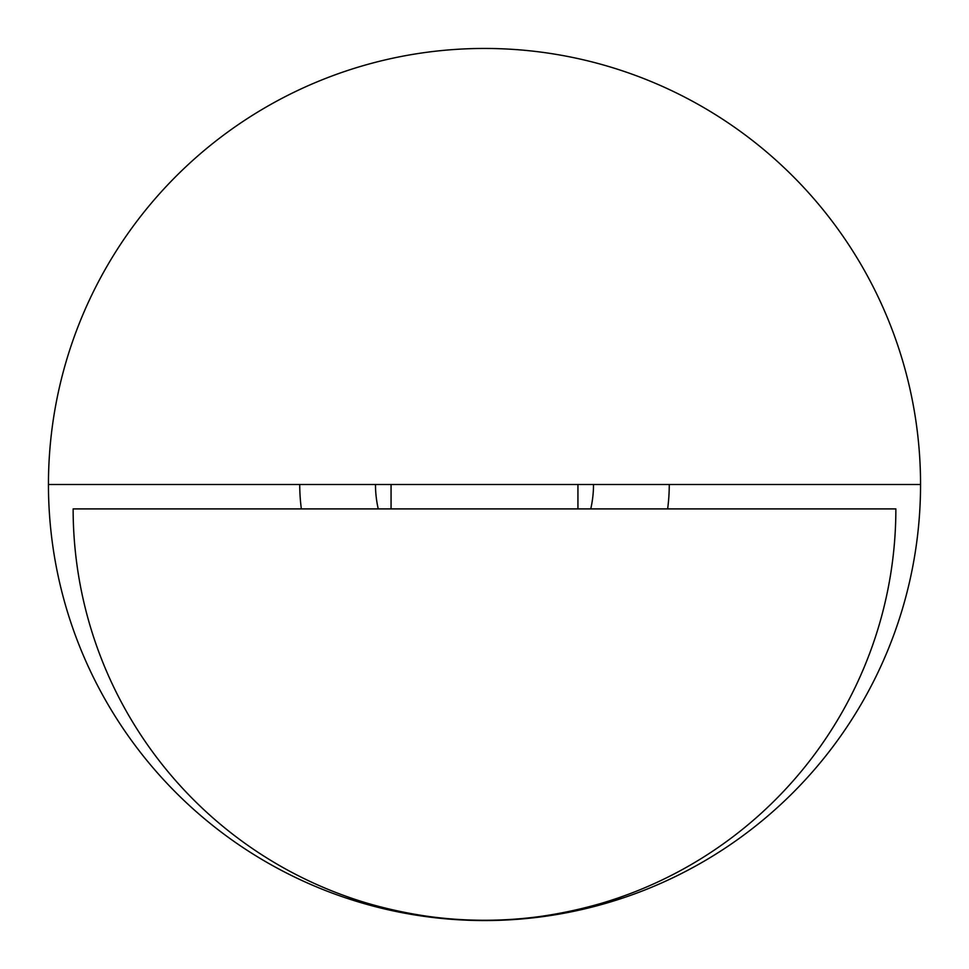 <?xml version="1.0" encoding="UTF-8"?>
<svg xmlns="http://www.w3.org/2000/svg" width="969" height="969" viewBox="0 0 969 969"><rect width="100%" height="100%" fill="white"/><g stroke="black" fill="none" stroke-linecap="round" stroke-linejoin="round"><path stroke-width="1.45" d="M920.55 484.5A436.05 436.05 0 0 1 484.5 920.55A436.05 436.05 0 0 1 48.45 484.5A436.05 436.05 0 0 1 484.5 48.45A436.05 436.05 0 0 1 920.55 484.5L48.45 484.5M593.512 484.5A109.012 109.012 0 0 1 590.751 508.907M378.249 508.907A109.012 109.012 0 0 1 375.487 484.5M299.736 484.5A184.764 184.764 0 0 0 301.359 508.907M667.641 508.907A184.764 184.764 0 0 0 669.264 484.5M623.685 895.998C625.15 895.562 559.416 921.107 484.561 920.271C409.39 921.107 343.886 895.55 345.315 895.998C343.91 895.562 409.487 921.119 484.524 920.271C559.488 921.107 625.175 895.55 623.685 895.998M73.135 508.907A411.365 411.365 0 0 0 484.5 920.271A411.365 411.365 0 0 0 895.865 508.907L73.135 508.907M391.064 484.5L391.064 508.907M577.936 484.5L577.936 508.907"/></g></svg>
